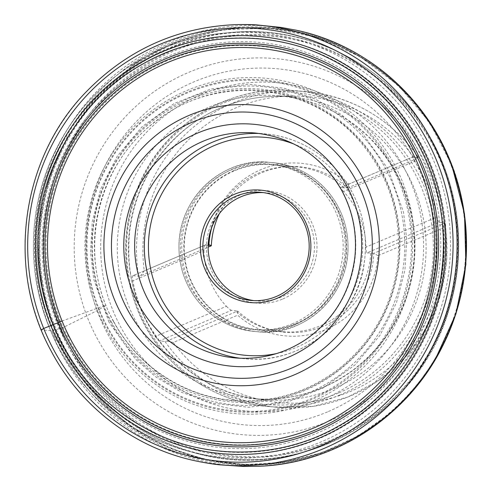 <?xml version="1.0" encoding="UTF-8"?>
<svg xmlns="http://www.w3.org/2000/svg" width="491" height="491" viewBox="0 0 491 491"><rect width="100%" height="100%" fill="white"/><g stroke="black" fill="none" stroke-linecap="round" stroke-linejoin="round"><path stroke-width="0.37" stroke-dasharray="2.46 1.84" d="M373.86 253.288L366.912 252.877L439.095 222.263L444.821 222.754L444.619 223.288L373.86 253.288A83.083 81.353 94.9 0 1 275.285 330.768A83.083 81.353 94.9 0 1 237.681 311.042L166.958 341.049L165.001 341.435L159.274 340.938L231.457 310.324L237.681 311.042M165.001 341.435A158.489 155.199 -85.1 0 0 278.158 407.377A158.489 155.199 -85.1 0 0 444.821 222.754L442.36 228.358A153.591 150.399 -85.1 0 1 350.592 391.388A153.591 150.399 -85.1 0 1 173.213 342.509L237.638 315.191A86.649 84.845 -85.1 0 0 325.625 329.59A86.649 84.845 -85.1 0 0 377.941 255.682L442.36 228.358M208.159 245.334L205.091 245.07L132.908 275.684L138.634 276.175L140.592 275.795L208.135 247.145M347.493 188.028L418.252 158.028L418.461 157.494L412.728 157.003L340.545 187.617L347.493 188.028A83.083 81.353 94.9 0 0 289.395 166.547A83.083 81.353 94.9 0 0 219.287 213.745M413.404 156.69L348.984 184.015A86.649 84.845 -85.1 0 0 260.991 169.61A86.649 84.845 -85.1 0 0 208.681 243.518L144.256 270.842A153.591 150.399 -85.1 0 1 236.024 107.811A153.591 150.399 -85.1 0 1 413.404 156.69L418.252 158.028L418.461 157.494A158.489 155.199 -85.1 0 0 305.298 91.553A158.489 155.199 -85.1 0 0 138.634 276.175M144.256 270.842L140.592 275.795M166.958 341.049L173.213 342.509M132.908 275.684C132.3 275.973 132.263 277.685 132.803 280.827L203.949 250.649C203.992 247.329 204.373 245.463 205.091 245.07L132.754 275.721M203.949 250.649A82.721 81.003 94.9 0 0 226.425 306.286L155.279 336.464A158.489 155.199 94.9 0 1 132.803 280.827M155.279 336.464C157.089 339.128 158.421 340.619 159.274 340.938M439.095 222.263C438.414 221.858 437.745 220.085 437.094 216.936L365.948 247.114C365.991 250.447 366.311 252.368 366.912 252.877M365.948 247.114A82.721 81.003 94.9 0 0 343.467 191.478L414.619 161.3A158.489 155.199 94.9 0 1 437.094 216.936M414.619 161.3C412.925 158.648 412.293 157.212 412.728 157.003M296.091 323.551A82.721 81.003 -85.1 0 0 345.326 234.41A82.721 81.003 -85.1 0 0 272.327 164.773A82.721 81.003 -85.1 0 0 184.536 240.252A82.721 81.003 -85.1 0 0 258.162 329.602A82.721 81.003 -85.1 0 0 296.091 323.551M370.711 253.203A82.721 81.003 94.9 0 1 320.654 325.662A82.721 81.003 94.9 0 1 282.718 331.713A82.721 81.003 94.9 0 1 272.573 330.173A82.721 81.003 94.9 0 1 235.257 310.65M343.467 191.478C341.214 189.121 340.238 187.838 340.545 187.617L412.698 156.991M211.805 227.216A82.721 81.003 94.9 0 1 286.621 166.67A82.721 81.003 94.9 0 1 296.883 166.885A82.721 81.003 94.9 0 1 344.344 187.943M226.425 306.286C228.769 308.649 230.445 309.993 231.457 310.324M263.305 192.613A54.28 53.151 94.9 0 1 265.944 192.773A54.28 53.151 94.9 0 1 313.841 238.46A54.28 53.151 94.9 0 1 281.539 296.957A54.28 53.151 94.9 0 1 256.646 300.928A54.28 53.151 94.9 0 1 254.019 300.633M282.785 298.994A56.447 55.274 -85.1 0 0 295.478 202.053A56.447 55.274 -85.1 0 0 206.938 239.608A56.447 55.274 -85.1 0 0 282.785 298.994M237.607 311.085L237.638 315.191M377.941 255.682L373.97 253.252M348.984 184.015L347.603 187.992M211.24 245.825L208.681 243.518M196.676 461.123A220.588 216.003 94.9 0 1 50.954 350.586A220.588 216.003 94.9 0 1 41.293 329.829L50.641 330.633L55.25 329.934L64.474 326.853L97.353 310.521L105.903 305.463L103.84 305.868L62.087 321.028M340.165 394.856A158.489 155.199 94.9 0 1 267.485 406.456A158.489 155.199 94.9 0 1 126.42 235.257A158.489 155.199 94.9 0 1 294.618 90.639A158.489 155.199 94.9 0 1 407.782 156.58A158.489 155.199 94.9 0 1 340.165 394.856M167.112 60.767A199.745 195.596 -85.1 0 0 122.21 403.792A199.745 195.596 -85.1 0 0 435.511 270.915A199.745 195.596 -85.1 0 0 167.112 60.767M163.939 53.746A207.319 203.01 94.9 0 1 442.514 271.861A207.319 203.01 94.9 0 1 117.337 409.776A207.319 203.01 94.9 0 1 163.939 53.746M163.135 51.751A209.479 205.128 -85.1 0 0 116.042 411.495A209.479 205.128 -85.1 0 0 444.613 272.137A209.479 205.128 -85.1 0 0 163.135 51.751M168.843 48.069A214.162 209.712 -85.1 0 0 39.409 260.279A214.162 209.712 -85.1 0 0 194.356 452.776A214.162 209.712 -85.1 0 0 457.661 263.722A214.162 209.712 -85.1 0 0 230.469 32.523A214.162 209.712 -85.1 0 0 168.843 48.069M162.515 48.603A212.953 208.528 94.9 0 1 223.792 33.142A212.953 208.528 94.9 0 1 449.701 263.041A212.953 208.528 94.9 0 1 187.881 451.026A212.953 208.528 94.9 0 1 33.811 259.616A212.953 208.528 94.9 0 1 162.515 48.603M329.001 443.244A213.867 209.424 94.9 0 1 55.563 327.957A213.867 209.424 94.9 0 1 169.469 48.382A213.867 209.424 94.9 0 1 442.913 163.669A213.867 209.424 94.9 0 1 329.001 443.244M329.872 441.292A211.59 207.196 -85.1 0 0 377.438 77.916A211.59 207.196 -85.1 0 0 45.553 218.673A211.59 207.196 -85.1 0 0 329.872 441.292M329.467 420.916A188.771 184.849 -85.1 0 0 371.902 96.739A188.771 184.849 -85.1 0 0 75.81 222.313A188.771 184.849 -85.1 0 0 329.467 420.916M329.97 440.525A210.725 206.349 94.9 0 1 46.817 218.826A210.725 206.349 94.9 0 1 377.34 78.64A210.725 206.349 94.9 0 1 329.97 440.525M327.558 411.869A178.798 175.084 94.9 0 1 98.955 315.486A178.798 175.084 94.9 0 1 194.184 81.758A178.798 175.084 94.9 0 1 422.788 178.141A178.798 175.084 94.9 0 1 327.558 411.869M200.641 94.732A164.859 161.435 -85.1 0 0 163.583 377.849A164.859 161.435 -85.1 0 0 422.162 268.178A164.859 161.435 -85.1 0 0 200.641 94.732M209.448 106.97A151.977 148.822 94.9 0 1 279.146 95.843A151.977 148.822 94.9 0 1 414.41 260.009A151.977 148.822 94.9 0 1 253.123 398.686A151.977 148.822 94.9 0 1 119 270.75A151.977 148.822 94.9 0 1 209.448 106.97M220.569 107.922A151.977 148.822 -85.1 0 0 130.115 271.701A151.977 148.822 -85.1 0 0 264.238 399.643A151.977 148.822 -85.1 0 0 425.525 260.96A151.977 148.822 -85.1 0 0 290.267 96.801A151.977 148.822 -85.1 0 0 220.569 107.922M259.702 133.509A112.899 110.555 94.9 0 1 264.557 133.816C293.489 136.694 317.775 149.031 337.421 170.825C359.596 197.118 368.588 227.511 364.402 261.998C357.951 318.696 302.763 364.917 245.224 358.78L235.545 357.951A112.899 110.555 -85.1 0 0 355.361 254.933A112.899 110.555 -85.1 0 0 254.878 132.981L264.557 133.816A112.899 110.555 94.9 0 1 365.034 255.762A112.899 110.555 94.9 0 1 245.224 358.78A112.899 110.555 94.9 0 1 240.387 358.258M276.433 353.6A109.425 107.148 -85.1 0 0 362.346 255.535A109.425 107.148 -85.1 0 0 294.422 144.244M292.746 323.649A83.151 81.426 94.9 0 1 181.013 236.165A83.151 81.426 94.9 0 1 311.441 180.848A83.151 81.426 94.9 0 1 292.746 323.649M296.552 325.527A84.888 83.126 94.9 0 1 257.622 331.738A84.888 83.126 94.9 0 1 182.707 260.273A84.888 83.126 94.9 0 1 233.231 168.794A84.888 83.126 94.9 0 1 272.161 162.576A84.888 83.126 94.9 0 1 347.076 234.041A84.888 83.126 94.9 0 1 296.552 325.527M293.747 325.281A84.888 83.126 -85.1 0 0 344.271 233.802A84.888 83.126 -85.1 0 0 269.35 162.337A84.888 83.126 -85.1 0 0 179.264 239.798A84.888 83.126 -85.1 0 0 254.817 331.499A84.888 83.126 -85.1 0 0 293.747 325.281M234.225 170.426A83.151 81.426 -85.1 0 0 215.537 313.227A83.151 81.426 -85.1 0 0 345.965 257.91A83.151 81.426 -85.1 0 0 234.225 170.426M338.385 393.046A156.629 153.376 94.9 0 1 138.124 308.612A156.629 153.376 94.9 0 1 221.545 103.865A156.629 153.376 94.9 0 1 421.806 188.292A156.629 153.376 94.9 0 1 338.385 393.046M165.528 57.257A203.532 199.303 -85.1 0 0 119.773 406.787A203.532 199.303 -85.1 0 0 439.009 271.388A203.532 199.303 -85.1 0 0 165.528 57.257M98.66 309.796A166.535 163.073 94.9 0 1 266.957 80.217A166.535 163.073 94.9 0 1 383.575 340.116A166.535 163.073 94.9 0 1 103.846 321.353A166.535 163.073 94.9 0 1 98.66 309.796M99.55 310.251A165.645 162.202 94.9 0 1 99.219 309.434A165.645 162.202 94.9 0 1 266.325 81.058A165.645 162.202 94.9 0 1 382.937 339.103A165.645 162.202 94.9 0 1 104.773 321.722A165.645 162.202 94.9 0 1 99.55 310.251M108.971 322.206L93.732 279.305L90.497 252.122L92.271 221.539L100.753 188.82L117.269 156.181L142.151 126.666L174.237 103.466L210.897 89.031L248.704 84.237L284.399 88.288L315.701 99.231L341.546 114.691L361.849 132.527L388.258 169.315L403.504 212.21L406.732 239.393L404.958 269.976L396.476 302.702L379.96 335.335L355.085 364.856L322.998 388.05L286.333 402.491L248.532 407.285L212.836 403.234L181.529 392.291L155.69 376.83L135.387 358.989L108.971 322.206M110.598 322.022A159.747 156.426 94.9 0 1 103.656 307.09A159.747 156.426 94.9 0 1 263.679 86.729A159.747 156.426 94.9 0 1 378.549 333.776A159.747 156.426 94.9 0 1 110.598 322.022M113.403 321.396A155.813 152.578 94.9 0 1 105.903 305.463A155.813 152.578 94.9 0 1 261.476 90.485A155.813 152.578 94.9 0 1 374.584 330.627A155.813 152.578 94.9 0 1 113.403 321.396M111.776 322.612A157.065 153.8 94.9 0 1 103.84 305.868A157.065 153.8 94.9 0 1 260.414 89.129A157.065 153.8 94.9 0 1 374.964 330.787A157.065 153.8 94.9 0 1 111.776 322.612M41.293 329.829A220.588 216.003 94.9 0 1 234.182 24.697M258.493 466.278L257.953 466.303A220.588 216.003 94.9 0 1 55.213 341.171A220.588 216.003 94.9 0 1 50.641 330.633A220.588 216.003 94.9 0 1 84.477 105.27A220.588 216.003 94.9 0 1 295.441 30.043L295.975 30.16M56.226 340.932A220.005 215.432 94.9 0 1 51.678 330.455L56.226 340.932M57.294 340.987L57.294 340.987C42.208 308.526 29.552 261.415 40.661 203.397C50.585 146.373 92.664 79.806 158.863 48.339C224.326 15.301 301.357 23.525 350.955 51.389C402.043 78.934 429.938 118.583 445.159 150.976C460.245 183.444 472.901 230.549 461.792 288.567C451.867 345.59 409.789 412.164 343.59 443.631C278.121 476.663 201.095 468.445 151.498 440.574C100.409 413.029 72.515 373.387 57.294 340.987M59.436 341.589L49.554 316.898L42.079 287.984L38.39 254.761L40.17 217.642L49.21 177.785L67.058 137.253L94.481 99.004L132.926 65.1C196.67 19.437 283.559 18.615 339.778 46.215C397.79 72.987 428.993 116.177 445.306 150.577C460.3 178.264 467.15 215.439 465.855 262.09C462.853 307.9 442.33 363.727 398.434 405.382C355.478 447.608 291.003 469.421 234.845 464.007C178.092 459.478 132.656 432.645 103.797 404.032L102.097 402.35C82.384 381.648 68.163 361.394 59.436 341.589M60.264 341.405A218.213 213.683 94.9 0 1 55.25 329.934A218.213 213.683 94.9 0 1 277.102 29.264A218.213 213.683 94.9 0 1 427.035 371.914A218.213 213.683 94.9 0 1 60.264 341.405M64.53 338.993A214.457 210.001 94.9 0 1 60.012 328.608L64.53 338.993M68.949 337.127A209.829 205.471 94.9 0 1 64.474 326.853L68.949 337.127M102.238 321.482A168.352 164.853 94.9 0 1 97.353 310.521A168.352 164.853 94.9 0 1 267.742 78.474A168.352 164.853 94.9 0 1 385.067 341.619A168.352 164.853 94.9 0 1 102.238 321.482M445.024 222.914L446.822 258.88L440.617 294.361L426.71 327.522L405.83 356.656L379.04 380.255L347.726 397.096L313.51 406.296L278.158 407.377L267.485 406.456C210.737 402.172 158.483 363.162 137.363 309.41C121.762 269.191 121.774 228.923 137.394 188.605C161.692 125.764 228.689 83.949 294.618 90.639L305.298 91.553C352.618 96.58 390.388 118.564 418.602 157.513M187.881 451.026L194.356 452.776C299.105 483.887 419.277 415.914 449.197 308.802C467.88 248.777 458.643 180.688 424.678 128.274C383.845 63.069 306.126 24.728 230.469 32.523L223.792 33.142C202.593 35.131 182.155 40.287 162.478 48.609C109.837 71.87 72.128 110.358 49.346 164.074C27.349 217.415 28.097 279.821 51.352 332.444C76.24 390.327 127.875 435.179 187.881 451.026M290.267 96.801L279.146 95.843C313.792 99.157 343.78 113.022 369.115 137.431C401.718 170.782 416.706 211.105 414.085 258.407C409.752 304.138 389.829 341.042 354.312 369.109C324.017 391.585 290.291 401.442 253.123 398.686L264.238 399.643C190.146 395.01 127.421 325.674 128.857 249.262C127.942 188.783 166.185 130.25 220.95 107.867C243.223 98.513 266.331 94.824 290.267 96.801M296.883 166.885L272.327 164.773M282.718 331.713L258.162 329.602M272.573 330.173L275.285 330.768M286.621 166.67L289.395 166.547M265.944 192.773L260.678 192.319M256.646 300.928L251.386 300.474M272.161 162.576L269.35 162.337C226.241 156.746 179.823 194.669 178.951 244.5C178.521 265.668 184.794 284.492 197.769 300.971C212.738 318.972 231.752 329.148 254.817 331.499L257.622 331.738C300.731 337.329 347.149 299.406 348.027 249.575C348.45 228.407 342.178 209.583 329.203 193.104C314.234 175.103 295.22 164.927 272.161 162.576M113.636 321.372C76.393 256.13 95.739 165.044 156.163 121.093C216.243 73.3 310.079 82.58 359.688 141.23C390.198 177.11 402.755 218.71 397.36 266.03C391.192 307.734 371.969 341.767 339.686 368.133C307.759 392.788 271.885 403.498 232.071 400.263C183.008 395.985 137.204 365.488 113.636 321.372M130.962 66.469C186.206 26.888 259.985 16.663 323.299 39.777C380.869 60.012 428.661 106.854 450.836 164.866C480.456 238.976 465.259 329.179 413.054 389.185C397.072 407.892 378.543 423.408 357.466 435.732C277.212 484.249 167.406 469.893 102.103 402.35M132.926 65.1L175.293 42.422L221.502 29.871L269.258 28.073L316.179 37.113L359.928 56.551L398.336 85.416L429.484 122.265L451.837 165.271M435.1 359.774L414.668 388.369L390.001 413.256L357.841 436.094L322.096 452.61L284.05 462.227L244.978 464.621L206.165 459.717L168.861 447.675L134.325 428.895L103.797 404.032"/><path stroke-width="0.74" d="M208.135 247.145L211.32 245.788A83.083 81.353 94.9 0 1 219.287 213.745M208.159 245.334L211.32 245.788M208.89 245.396A82.721 81.003 94.9 0 1 211.805 227.216M234.538 194.252A56.447 55.274 94.9 0 1 310.392 253.638A56.447 55.274 94.9 0 1 221.846 291.188A56.447 55.274 94.9 0 1 234.538 194.252M276.273 296.503A54.28 53.151 -85.1 0 0 308.581 238.012A54.28 53.151 -85.1 0 0 260.678 192.319A54.28 53.151 -85.1 0 0 235.784 196.29A54.28 53.151 -85.1 0 0 203.483 254.786A54.28 53.151 -85.1 0 0 251.386 300.474A54.28 53.151 -85.1 0 0 276.273 296.503M254.019 300.633A54.28 53.151 94.9 0 1 208.337 242.296A54.28 53.151 94.9 0 1 263.305 192.613M62.087 321.028A197.652 193.546 94.9 0 1 260.34 48.4A197.652 193.546 94.9 0 1 401.92 354.477A197.652 193.546 94.9 0 1 70.317 338.808A197.652 193.546 94.9 0 1 62.087 321.028L43.711 328.467L41.293 329.829M197.437 133.122A121.467 118.945 94.9 0 1 352.741 198.603A121.467 118.945 94.9 0 1 288.045 357.387A121.467 118.945 94.9 0 1 132.742 291.906A121.467 118.945 94.9 0 1 197.437 133.122M291.55 368.127A133.184 130.416 -85.1 0 0 362.487 194.031A133.184 130.416 -85.1 0 0 192.202 122.234A133.184 130.416 -85.1 0 0 121.271 296.331A133.184 130.416 -85.1 0 0 291.55 368.127M189.17 115.354A140.61 137.689 94.9 0 1 378.107 263.286A140.61 137.689 94.9 0 1 157.562 356.828A140.61 137.689 94.9 0 1 189.17 115.354M142.973 288.831A112.899 110.555 -85.1 0 0 235.545 357.951C261.151 359.903 284.731 353.661 306.28 339.213C334.469 319.076 350.684 291.55 354.925 256.633C357.16 232.826 352.618 210.498 341.3 189.649C321.623 156.163 292.814 137.271 254.878 132.981A112.899 110.555 -85.1 0 0 142.973 288.831M240.387 358.258A112.899 110.555 94.9 0 1 152.652 289.659A112.899 110.555 94.9 0 1 212.781 142.077A112.899 110.555 94.9 0 1 259.702 133.509M294.422 144.244A109.425 107.148 -85.1 0 0 214.782 145.348A109.425 107.148 -85.1 0 0 152.996 278.354A109.425 107.148 -85.1 0 0 276.433 353.6M68.145 340.195A200.138 195.983 94.9 0 1 59.699 321.967A200.138 195.983 94.9 0 1 260.365 45.908A200.138 195.983 94.9 0 1 403.903 355.705A200.138 195.983 94.9 0 1 68.145 340.195M66.868 341.392L66.868 341.392A201.844 197.652 94.9 0 1 58.147 322.624A201.844 197.652 94.9 0 1 260.377 44.196A201.844 197.652 94.9 0 1 405.443 356.405A201.844 197.652 94.9 0 1 66.868 341.392M62.725 345.302C46.786 315.535 32.363 271.824 39.771 216.525C46.117 162.226 82.279 97.157 143.041 63.855C203.035 29.11 276.108 32.615 324.348 56.152C373.982 79.303 402.375 115.139 418.442 144.839C434.388 174.606 448.805 218.317 441.397 273.616C435.051 327.914 398.895 392.978 338.127 426.286C278.139 461.031 205.066 457.52 156.825 433.983C107.191 410.838 78.793 375.001 62.725 345.302M60.688 346.615A209.442 205.091 94.9 0 1 50.763 325.496A209.442 205.091 94.9 0 1 260.003 36.53A209.442 205.091 94.9 0 1 411.802 359.504A209.442 205.091 94.9 0 1 60.688 346.615M53.605 349.623A217.182 212.664 94.9 0 1 43.711 328.467A217.182 212.664 94.9 0 1 260.954 28.846A217.182 212.664 94.9 0 1 417.786 364.199A217.182 212.664 94.9 0 1 53.605 349.623M234.182 24.697L234.182 24.697A220.588 216.003 94.9 0 1 456.262 263.606A220.588 216.003 94.9 0 1 196.676 461.123L196.676 461.123C135.234 448.535 80.426 406.971 50.929 350.617C5.99 268.847 20.91 158.722 85.974 92.081C126.887 50.07 176.294 27.606 234.182 24.697C240.43 24.452 249.71 24.458 256.603 24.894L281.251 27.435L296.147 30.197A220.588 216.003 94.9 0 1 465.603 264.404A220.588 216.003 94.9 0 1 258.671 466.272A220.588 216.003 94.9 0 1 257.953 466.303C335.531 464.013 409.635 415.159 443.674 343.927C469.476 291.758 473.637 229.107 454.967 174.023C431.497 101.79 368.624 45.025 295.441 30.043A220.588 216.003 94.9 0 1 296.147 30.197M258.671 466.272L243.524 466.45L218.802 464.75C211.94 464.001 202.789 462.424 196.676 461.123M451.837 165.271L464.523 214.008L465.91 264.453L455.93 313.921L435.1 359.774"/></g></svg>
